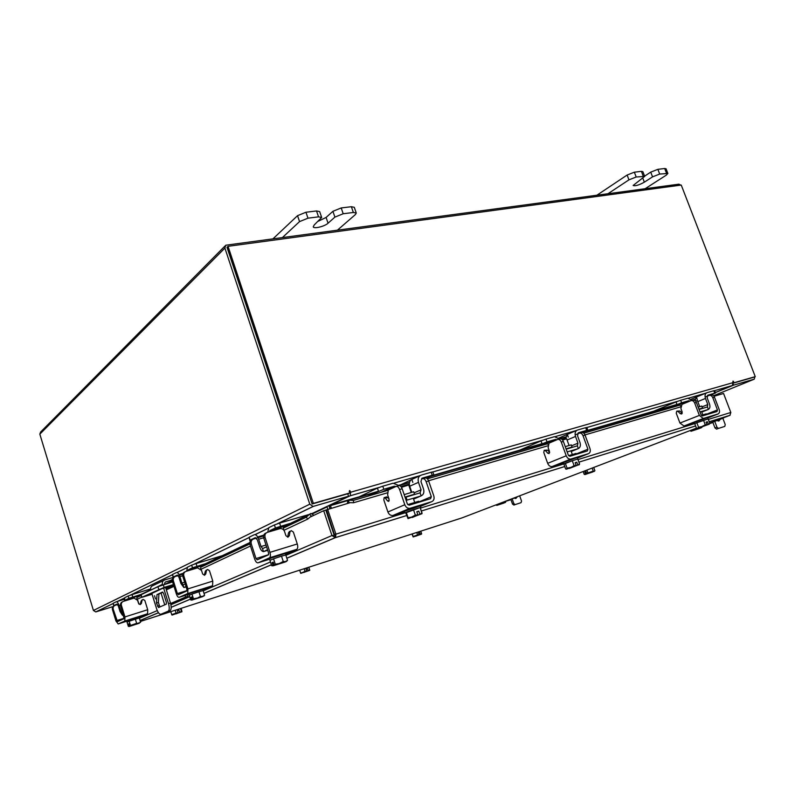 <?xml version="1.0" encoding="UTF-8"?>
<svg xmlns="http://www.w3.org/2000/svg" width="795" height="795" viewBox="0 0 795 795"><rect width="100%" height="100%" fill="white"/><g stroke="black" fill="none" stroke-linecap="round" stroke-linejoin="round"><path stroke-width="1.19" d="M185.066 595.445L185.573 597.065L188.008 596.29L187.501 594.67M188.008 596.29L170.677 603.773M163.293 584.792L164.108 587.416L141.649 597.383L141.122 594.69L157.917 586.7L172.604 581.93M164.108 587.416L173.419 584.544M183.844 591.55L184.042 592.186M141.649 597.383L152.093 594.282M161.027 593.03L164.724 604.866M185.573 597.065L170.607 603.524M165.857 588.3L171.332 585.696L161.792 588.747L149.48 594.511L152.004 594.004M155.512 598.913L154.518 595.723L155.512 598.913M173.787 577.19L164.595 579.982C162.727 580.777 162.021 582.228 162.468 584.325L150.792 590.089M151.825 593.418L156.625 608.841C157.957 612.637 159.398 614.436 160.948 614.227L168.282 611.136C169.474 609.964 169.554 607.479 168.51 603.683L163.621 588.022M162.667 584.981L162.468 584.325M172.217 579.923L165.241 582.059L164.426 583.729L164.635 584.385L172.267 580.738M165.559 587.336L170.468 603.067C171.511 606.853 171.432 609.328 170.229 610.51L168.113 611.226M160.948 614.227L170.07 610.6M141.629 594.233L150.732 589.89C150.305 587.853 151.01 586.432 152.849 585.657L163.73 580.41M165.201 584.087L164.595 584.265M156.466 603.027L157.003 594.59L162.488 592.066L163.581 593.398L166.364 602.322L166.304 604.17L158.533 607.549L156.466 603.027L158.394 602.421L158.94 593.994L162.886 592.176M157.46 606.217L159.388 605.611L158.394 602.421M159.388 605.611L160.123 606.863M157.003 594.59L158.94 593.994M140.963 595.157L137.048 597.065L136.79 598.973M138.946 604.14L137.297 598.814M142.921 593.825L128.879 598.337L128.154 595.992L124.885 597.582L124.378 601.06M125.322 600.762L125.66 599.877L138.787 595.823M128.879 598.337L125.66 599.877M128.154 595.992L132.03 594.62L132.755 596.966M150.573 588.926L132.03 594.62M116.984 604.061L113.844 605.552L115.136 605.313M120.472 605.104L119.081 605.532L120.82 611.216L122.162 610.798M119.081 605.532C118.157 602.868 117.203 601.626 116.209 601.795L113.148 603.276L113.844 605.552M116.905 604.081L118.306 605.899L120.045 611.574L122.41 615.191M122.659 615.191L123.434 614.942M121.923 612.865L120.82 611.216M113.685 605.661L113.148 603.276M122.688 612.518L121.724 612.955L122.43 615.26L123.394 614.823M127.091 622.167L127.001 620.736L139.026 616.811L139.383 618.053M127.011 622.157L129.128 621.283M129.297 621.223L135.23 619.206M135.438 619.146L139.284 618.023M129.168 621.263L127.051 622.187L128.333 626.341L129.038 626.46L128.462 624.035L129.088 623.757L129.833 626.182L130.45 625.436L129.168 621.263L130.459 625.436L136.641 623.34L135.359 619.166L129.178 621.263M136.641 623.34L138.618 623.27L140.645 622.147L139.364 618.003L135.359 619.166M129.207 626.45L139.373 623.151M139.373 618.003L140.546 622.306L133.421 624.95M129.108 623.827L128.462 624.035M129.287 626.47L139.324 623.23M133.977 624.761L138.618 623.27M138.976 623.161L140.546 622.306M126.653 620.984L129.197 619.901M140.159 604.597L141.192 600.941L143.16 599.41L144.839 600.483L147.701 609.715L147.602 613.76L124.825 621.044L124.954 616.93L121.397 605.343L120.602 605.72L124.129 618.689L117.481 621.64L113.218 609.218L112.453 609.576L115.931 620.945L118.187 623.946L124.825 621.044M141.192 600.941L142.176 599.837M113.218 609.218C112.83 607.33 113.496 606.019 115.215 605.293L118.604 604.24M120.602 605.72C120.214 603.803 120.88 602.481 122.619 601.736L122.619 601.736M139.155 617.238L147.522 613.8M138.837 616.821L141.401 616.095L139.075 616.99M142.007 600.563L141.421 603.435L140.248 604.588L138.578 603.514L137.595 600.314L134.067 598.088L123.414 601.358C121.675 602.093 120.999 603.425 121.397 605.343M112.453 609.576C112.065 607.698 112.731 606.396 114.44 605.661M415.606 536.178L421.579 534.101L420.764 531.169L421.608 533.614L420.307 534.409L419.651 532.491L418.478 532.948M412.327 533.882L413.161 536.973L411.969 534.002M419.651 532.491L418.458 532.879L419.114 534.796L417.574 534.916L416.739 532.461L417.584 534.916L413.211 536.476M419.114 534.796L413.161 536.973M415.656 536.228L420.307 534.409M413.191 536.953L415.318 536.138M415.715 535.999L419.094 534.846M420.287 534.459L421.579 534.101M175.943 613.79L181.946 611.753L180.505 608.543L181.389 611.365L179.66 612.359L178.974 610.143L177.444 610.779M181.22 608.314L181.946 611.753M172.127 615.072L178.08 612.915L177.404 610.649L178.974 610.143M171.978 615.012L170.686 611.703M176.112 613.074L175.228 610.242L176.122 613.074L171.621 614.684M176.122 613.074L178.1 612.865M176.003 613.899L179.66 612.359M172.127 615.042L173.797 614.386M174.204 614.247L178.08 612.915M179.65 612.408L181.876 611.762M698.924 409.107L702.532 408.083L701.776 406.076L698.159 407.1M680.788 405.838L680.053 405.112L678.125 405.102L673.285 407.08M695.078 400.63L696.38 397.053L691.024 399.279M711.396 394.787L715.51 393.018L714.705 393.177L713.771 390.733L706.984 392.69C705.086 393.555 704.579 395.483 705.483 398.454L697.791 401.594M702.074 406.861L707.808 404.566L705.483 398.454M707.808 404.566L707.381 406.98M699.997 411.959L708.097 409.554C709.905 408.7 710.372 406.871 709.518 404.059L707.192 397.957L707.699 395.244M714.705 393.177L707.928 395.155M713.771 390.733L714.576 390.574L715.51 393.018M677.539 405.321L688.649 400.75L681.603 402.797L664.044 409.773M676.972 404.436L676.028 401.922L653.778 411.174L586.879 430.622L676.943 404.446M692.008 400.382L687.904 398.206L680.659 400.283L681.603 402.797M688.649 400.75L690.03 401.058M676.028 401.922L680.659 400.283M708.405 409.435L707.461 406.96L699.053 409.465M694.81 423.715L694.184 422.403L705.98 418.071L707.709 417.643L708.156 418.995M703.655 420.297L708.037 418.945M708.395 424.351L709.826 423.387L708.126 418.925L696.847 422.741L698.537 427.213L701.776 426.637L705.245 424.808L707.043 424.769L706.049 422.165L707.411 421.748L708.395 424.351L709.826 423.387L708.206 418.945M694.681 423.715L696.808 422.761M696.976 422.702L703.416 420.376M701.329 415.318L706.268 413.857L706.586 414.692M699.689 406.593L697.414 400.601L695.565 401.087M696.847 422.741L694.77 423.735L696.45 428.177L697.771 428.167L698.537 427.213M705.245 424.808L703.555 420.326L705.245 424.808M699.57 427.68L709.2 424.202M709.697 423.616L709.229 424.202M702.382 426.418L707.043 424.769M697.771 428.167L701.776 426.637M699.66 427.74L708.355 424.421M707.411 421.748L706.089 422.254M706.994 424.838L697.583 428.247M702.561 419.184L707.649 417.623M677.101 411.085L679.884 411.005L682.219 413.34M691.312 400.581L692.634 400.203C694.234 399.766 695.496 400.521 696.4 402.459L694.651 402.976C693.737 401.038 692.485 400.283 690.875 400.71L681.971 404.377L680.898 408.58L682.18 412.009L681.683 414.006L680.272 413.678L682.011 413.161M694.651 402.976L699.361 415.407L703.257 418.498L717.994 413.996C719.485 413.281 719.863 411.75 719.147 409.415L714.476 397.162L712.777 397.659L717.448 409.922L717.04 411.512L702.452 415.944L701.101 414.881L696.4 402.459M712.777 397.659C711.873 395.751 710.611 395.006 709.001 395.433L705.105 397.033M703.476 418.438L684.018 426.021L694.353 422.841M684.018 426.021L679.954 423.059L676.237 413.191L676.744 411.194L678.145 411.522L680.272 413.678M694.283 422.652L692.773 423.069L694.204 422.443M709.438 395.314L710.71 394.946C712.32 394.509 713.572 395.244 714.476 397.162M405.013 497.084L414.523 494.182L413.678 491.737L404.168 494.629M387.682 490.654L385.317 490.396L380.855 492.393M411.711 492.115L409.713 486.292C408.918 483.599 409.385 481.462 411.095 479.872L411.82 479.395L412.844 482.376M426.657 478.222L433.851 474.883L432.232 475.221L431.198 472.24L421.32 475.082C418.498 476.284 417.554 478.709 418.478 482.346L409.216 486.431M414.066 492.86L421.052 489.8L418.478 482.346M421.052 489.8L420.088 492.86L405.748 497.173L406.792 500.224L406.175 500.482M406.007 497.054L407.05 500.105L420.863 495.991C423.536 494.808 424.421 492.503 423.536 489.054L420.972 481.611L421.837 478.322M432.232 475.221L422.354 478.083M400.273 485.029L411.413 479.623M431.198 472.24L432.818 471.912L433.851 474.883M384.541 490.694L394.171 486.272L383.826 489.273L367.37 496.328M378.48 491.181L377.436 488.11L358.386 497.203M399.03 485.606L393.128 483.221L382.783 486.202L383.826 489.273M394.171 486.272L395.96 486.49M406.136 500.363L407.05 500.105M405.748 497.173L405.072 497.253M377.436 488.11L382.783 486.202M408.769 484.244L409.316 483.996M421.131 495.871L420.088 492.85M406.225 512.248L408.093 517.714L411.591 517.138L415.328 515.081L417.882 514.912L416.799 511.732L418.786 511.115L419.869 514.295L422.026 512.994L420.148 507.538L405.748 512.825L404.983 512.904L404.436 511.314L420.326 505.868L420.873 507.468L420.257 507.836M413.599 509.555L420.008 507.588M419.869 514.295L422.026 513.669L420.148 507.538L420.873 507.468M404.983 512.904L406.215 512.268M406.374 512.199L413.301 509.655M407.736 504.606L418.746 501.257L419.064 502.192M411.214 492.254L408.729 485L401.485 487.315M415.328 515.081L413.45 509.605L415.328 515.081M412.078 517.346L422.026 513.669M411.591 517.138L408.034 518.618L405.748 512.825M408.083 518.559L408.093 517.714M412.247 516.899L417.882 514.912M412.188 517.485L419.84 514.365M418.786 511.115L416.858 511.91M417.852 514.991L408.034 518.618M412.317 508.204L419.76 505.918M410.916 489.809L410.399 489.859M396.387 486.361L398.583 485.725C399.994 485.357 401.187 486.371 402.161 488.756L399.587 489.511C398.613 487.116 397.421 486.103 396.009 486.47L388.278 490.028L387.632 494.907L389.063 499.091L388.765 501.426L387.473 500.9L389.242 500.373M399.587 489.511L404.794 504.736C405.847 507.25 407.507 508.452 409.773 508.363L431.606 501.725C433.822 500.741 434.547 498.813 433.812 495.941L428.644 480.985L426.15 481.72L431.327 496.696L430.562 498.694L409.087 505.213L407.368 503.96L402.161 488.756M384.432 497.541L386.658 496.875L388.924 498.703M426.15 481.72C425.186 479.365 423.983 478.381 422.543 478.759M410.329 508.243L393.346 515.399L404.645 511.92M393.346 515.399L392.8 515.518C390.564 515.617 388.924 514.435 387.91 511.98L383.816 499.946L384.114 497.63L385.396 498.147L387.473 500.9M422.93 478.64L425.037 478.034C426.468 477.656 427.68 478.64 428.644 480.985M310.477 516.929L323.684 510.698L331.952 535.552L334.625 535.194L326.437 509.853L349.581 502.867M334.596 535.204L335.54 537.569L335.917 534.16L334.705 534.677M285.892 555.337L331.952 535.552L335.411 537.639L286.846 558.259M334.069 534.896L325.811 510.072L323.684 510.698M714.019 396.268L723.559 393.475L730.824 412.476L729.939 415.328L709.21 421.757L730.098 415.258M404.973 512.874L335.917 534.16L327.629 509.287M313.926 515.299L310.925 513.471L309.583 514.226L311.322 515.995L307.874 519.026L306.145 517.267L309.583 514.226M137.048 597.433L141.073 595.525M200.738 567.232L249.839 543.959M283.398 528.049L306.145 517.267M137.406 599.172L141.599 597.204M201.135 569.21L250.465 546.016M283.914 530.295L307.874 519.026M348.816 502.619L348.727 500.244L353.457 500.383L353.546 502.748L348.816 502.619L348.657 503.136M348.727 500.244L347.832 500.274L347.375 503.513M353.457 500.383L387.404 490.475M400.899 486.54L409.316 484.085M427.382 478.819L547.526 443.769M562.115 439.506L565.523 438.512M583.798 433.186L680.043 405.102M353.546 502.748L387.245 492.87M428.565 480.756L547.805 445.806M584.981 434.905L680.609 406.881M328.832 505.61L329.925 508.621M312.594 513.799L327.073 506.922L327.838 509.227M225.045 245.953L40.585 432.053L39.839 434.149L93.422 610.461L309.792 504.179L313.081 506.445L348.558 496.229L311.998 513.55M113.039 603.544L95.778 611.921L113.059 606.575M348.558 496.229L347.733 493.774L312.495 503.881M754.922 376.77L754.236 379.185L733.676 385.118L715.351 392.611M753.521 377.317L733.397 383.101L755.25 376.641L681.245 185.066L228.046 246.321L313.359 503.384L349.701 492.97L313.359 503.384M733.676 385.118L733.358 384.293M312.008 503.543L227.281 247.344M309.792 504.179L224.896 248.08L225.78 245.218L678.95 184.172L680.739 185.126M95.778 611.921L93.422 610.461M331.356 508.204L330.491 505.62L347.455 500.691M330.104 508.562L329.12 505.471M733.378 382.991L734.024 382.733L733.04 381.063L732.443 385.486L715.311 392.501M358.386 497.024L330.551 505.113L350.207 495.772L350.615 492.234L349.522 490.525L349.701 492.97M347.832 494.063L349.403 493.109M734.024 382.733L755.25 376.641M228.046 246.321L227.022 247.354L312.147 503.98M378.45 491.201L330.491 505.62M333.821 534.151L334.447 533.902M291.387 524.263L284.968 526.171L283.437 527.552L283.586 529.887M298.741 520.775L275.418 527.959L274.424 524.929L268.829 527.661L267.726 532.243M269.336 531.766L269.962 530.583L285.753 525.922M275.418 527.959L269.962 530.583M274.424 524.929L279.602 523.08L280.595 526.111M308.47 514.643L279.602 523.08M255.424 537.599L250.117 540.113L251.309 540.044M263.642 537.758L258.663 539.239L261.028 546.543L266.007 545.042M258.663 539.239C257.371 535.83 255.91 534.319 254.281 534.717L249.173 537.201L250.117 540.113M255.235 537.659L257.361 539.855L259.727 547.149C260.75 549.981 262.002 551.462 263.473 551.601M263.612 551.581L267.726 550.319M262.688 548.58L261.028 546.543M249.759 540.352L249.173 537.201M266.583 546.801L262.519 548.659L263.483 551.621L267.547 549.782M273.47 558.855L270.042 560.326L269.525 558.766L270.36 558.299L285.206 553.489L285.713 555.039L281.579 556.112M273.709 558.776L281.341 556.192M268.283 554.92L268.75 553.807M273.54 558.825L269.972 560.366L271.711 565.722L272.526 565.802L273.142 565.752L272.128 562.621L273.192 562.174L274.205 565.295L275.289 564.212L273.54 558.825L275.299 564.212L279.115 563.595L283.249 561.509L281.5 556.132L273.55 558.825M283.249 561.509L285.405 561.598L287.532 560.356L285.783 555.019L281.5 556.132M273.142 565.752L285.345 561.856M285.783 555.019L287.532 560.356L286.369 561.528L279.115 563.595M273.232 562.284L272.128 562.621M273.241 565.772L285.296 561.986M279.83 563.347L285.405 561.598M285.793 561.489L287.114 560.733M269.545 558.806L273.559 557.056M287.641 537.152L288.565 532.7L291.288 530.643L293.365 532.074L297.28 543.969C298.026 546.592 297.867 548.391 296.813 549.345L269.545 557.802C270.558 556.848 270.688 555.029 269.942 552.356L265.073 537.38L263.721 538.016L268.581 552.962L268.442 554.84L257.202 559.819L256.01 558.557L251.27 543.909L249.988 544.525L254.708 559.143C255.712 561.827 256.865 563.039 258.166 562.79L269.376 557.891M288.565 532.7L289.698 531.328M251.27 543.909C250.723 541.494 251.478 539.845 253.535 538.98L263.543 536.009M263.721 538.016C263.165 535.552 263.92 533.882 266.007 532.998L266.404 532.809M285.455 554.264L296.644 549.444M285.147 553.469L287.87 552.754L285.316 553.817M289.946 532.064L289.36 535.711L287.989 537.142L285.922 535.701L284.57 531.577C283.696 529.45 282.235 528.456 280.178 528.596L267.349 532.352C265.262 533.236 264.506 534.906 265.073 537.38M249.988 544.525C249.441 542.101 250.196 540.461 252.244 539.596L252.601 539.427M512.159 498.882L513.838 503.633L515.16 504.587L521.043 502.678L521.56 501.128L519.672 495.812M514.325 498.048L515.925 498.425L517.366 496.696M515.249 504.557L521.043 502.678M513.938 505.044L512.537 504.119L513.838 503.633M510.857 499.379L512.537 504.119M516.025 497.402L515.458 498.465M505.242 502.46L503.941 501.834M505.59 502.261L505.749 501.337M504.07 502.947L496.935 505.352L504.05 503.006M496.945 505.342L496.07 504.845L497.372 505.113L497.133 504.437M498.038 504.1L498.276 504.765L499.111 503.682L501.585 503.633L504.119 502.351M505.451 502.42L498.276 504.765M502.023 503.483L505.083 502.51M498.336 504.785L501.585 503.633M714.745 421.37L716.951 427.183L718.481 428.396L724.792 426.408L725.239 424.57L722.844 418.279M717.07 420.485L718.849 421.022L720.28 419.263M718.571 428.376L724.792 426.408M716.593 429.121L714.973 427.929L716.951 427.183M712.767 422.135L714.973 427.929M718.292 420.018L717.974 420.962M693.141 429.409L693.518 430.254L700.643 428.028L701.766 427.491L701.001 427.293M701.766 427.491L702.124 426.915M699.292 428.455L691.054 431.258L699.282 428.555M691.034 431.288L690.179 430.552L692.087 430.751L691.779 429.936M693.449 430.234L694.76 428.793L697.781 428.743L700.365 427.501M698.318 428.555L701.607 427.531M693.518 430.254L697.781 428.743M517.038 496.825L505.352 501.426L510.966 499.687M516.591 497.183L508.154 500.413M515.697 498.167L515.021 498.385M515.766 498.067L514.902 498.346M510.937 499.618L508.184 500.492M724.156 417.534L709.736 423.169M723.46 418.041L709.786 423.278M712.926 422.543L709.746 423.536M712.877 422.423L709.915 423.338M645.152 188.713L666.339 175.109L667.87 173.449L659.691 174.065L652.546 176.858L644.347 182.174C638.902 185.155 635.165 186.259 633.138 185.483L644.685 176.391L636.189 177.007L628.954 179.849L608.006 193.702M643.225 176.132L641.396 171.342L634.35 172.197L636.189 177.007M628.954 179.849L627.126 175.039L596.956 195.182M666.498 173.211L664.69 168.5L657.872 169.335L659.691 174.065M664.69 168.5L666.061 168.759L667.87 173.449M627.126 175.039L634.35 172.197M641.396 171.342L642.857 171.611L644.685 176.391M652.546 176.858L650.737 172.127L644.596 176.152M650.737 172.127L657.872 169.335M337.567 230.033L355.454 214.511L356.269 213.04L353.368 212.484L343.202 213.756L334.904 217.114L328.067 223.206C324.718 226.416 313.647 229.119 313.24 226.814L314.174 225.005L321.677 217.452L318.547 216.846L307.973 218.178L299.556 221.596L282.563 237.417M318.547 216.846L316.519 210.953L305.946 212.245L307.973 218.178M299.556 221.596L297.539 215.674L273.132 238.679M353.368 212.484L351.36 206.71L341.194 207.952L343.202 213.756M351.36 206.71L354.272 207.296L356.269 213.04M297.539 215.674L305.946 212.245M316.519 210.953L319.66 211.589L321.677 217.452M334.904 217.114L332.906 211.311L326.089 217.452L318.407 221.169M332.906 211.311L341.194 207.952M207.873 563.854L202.099 565.613L200.757 566.815L200.638 568.912M201.453 570.224L201.006 568.803M213.438 561.21L192.499 567.779L191.665 565.136L187.461 567.193L186.716 571.148M187.928 570.78L188.385 569.757L202.735 565.414M192.499 567.779L188.385 569.757M191.665 565.136L196.097 563.566L196.931 566.209M222.381 555.655L196.097 563.566M177.335 575.083L173.32 576.991L174.512 576.862C172.644 577.657 171.929 579.108 172.386 581.225L176.391 594.014C177.235 596.379 178.15 597.472 179.143 597.313L187.729 593.547L187.918 588.886L183.804 575.828L182.79 576.305L186.895 589.343L186.795 590.973L178.328 594.72L177.374 593.577L173.36 580.767L172.386 581.225M182.671 575.799L179.899 576.643L181.906 583.033L184.649 582.188M179.899 576.643C178.825 573.652 177.663 572.291 176.411 572.549L172.525 574.437L173.32 576.991M177.215 575.123L178.915 577.11L180.922 583.49L183.854 587.495M184.062 587.485L186.109 586.839M183.238 584.862L181.906 583.033M173.091 577.14L172.525 574.437M185.205 583.967L183.049 584.951L183.864 587.545L186.02 586.571M191.923 594.123L189.29 595.236L188.852 593.865L189.389 593.567L202.665 589.244L203.093 590.586M192.122 594.054L198.8 591.788M199.018 591.719L203.033 590.596M191.973 594.104L189.27 595.276L190.75 599.947L191.525 600.056L190.989 597.303L191.794 596.966L192.658 599.698L193.453 598.804L191.973 594.104L193.463 598.804L197.428 598.049L200.419 596.439L198.939 591.738L191.983 594.104M200.419 596.439L202.496 596.429L204.603 595.246L203.123 590.576L198.939 591.738M191.843 600.036L202.954 596.449M203.123 590.576L204.603 595.246L203.848 596.091M192.658 599.698L196.792 598.257M202.874 596.32L192.748 599.718M191.814 597.045L190.989 597.303M191.943 600.056L202.904 596.548M197.428 598.049L202.496 596.429M188.872 593.915L192.002 592.563M204.335 575.262L205.339 571.237L207.624 569.488L209.483 570.711L212.792 581.105L212.543 585.726L187.63 593.607M205.339 571.237L206.392 570.015M173.36 580.767C172.903 578.641 173.618 577.19 175.496 576.395L182.741 574.189M182.79 576.305C182.323 574.149 183.049 572.668 184.937 571.863L185.096 571.784M202.844 589.82L212.434 585.786M202.546 589.234L205.199 588.509L202.735 589.483M206.382 570.75L205.786 573.97L204.514 575.252L202.665 574.02L201.523 570.413L197.617 567.859L185.96 571.376C184.062 572.181 183.337 573.662 183.804 575.828M566.05 448.847L572.072 447.078L571.267 444.872L565.255 446.641M548.103 444.236L545.519 443.729L540.799 445.727M565.573 439.039L567.312 434.398L558.746 438.105M582.496 432.48L587.793 430.135L586.67 430.363L585.686 427.68L577.568 430.016C575.272 431.029 574.586 433.176 575.51 436.445L567.083 440.013M571.605 445.796L577.955 443.163L575.51 436.445M577.955 443.163L577.329 445.856M567.173 451.928L578.044 448.688C580.221 447.694 580.877 445.647 579.992 442.557L577.558 435.849L578.233 432.858M586.67 430.363L578.561 432.719M585.686 427.68L586.809 427.452L587.793 430.135M544.853 443.988L555.457 439.426L547 441.881L529.728 448.956M542.031 443.65L541.037 440.887L519.89 450.089M559.461 438.929L554.463 436.684L546.006 439.118L547 441.881M555.457 439.426L557.027 439.715M541.037 440.887L546.006 439.118M563.744 439.029L565.513 438.284M578.343 448.569L577.349 445.846L566.179 449.185M563.903 464.061L563.039 462.66L575.123 458.188L577.538 457.592L577.836 459.192M572.41 460.683L577.667 459.073M563.556 464.091L565.285 463.276M565.454 463.207L572.152 460.772M568.614 455.664L576.027 453.438L576.355 454.323M569.031 445.389L566.646 438.82L562.582 440.013M572.301 460.722L563.874 464.081L565.633 468.971L566.497 469.169L567.083 468.175L571.098 467.361L574.079 465.651L572.291 460.722L574.079 465.651L576.196 465.562L575.153 462.69L576.782 462.193L577.826 465.055L579.555 463.942L577.776 459.033L572.301 460.722M577.776 459.033L579.565 463.942L579.148 464.807M565.315 463.256L567.083 468.175M569.339 468.305L579.396 464.419M571.098 467.361L576.196 465.562M566.626 469.09L570.462 467.589M577.826 465.055L579.078 464.797M569.439 468.394L577.786 465.125M576.782 462.193L575.202 462.819M576.156 465.632L566.497 469.169M571.227 459.46L577.329 457.592M557.961 439.367L559.65 438.88C561.191 438.472 562.433 439.337 563.377 441.473L561.28 442.09C560.336 439.943 559.094 439.078 557.553 439.486L549.037 443.143L548.133 447.665L549.494 451.431L549.067 453.587L547.695 453.17L549.633 452.594M561.28 442.09L566.229 455.783C567.242 458.099 568.703 459.212 570.631 459.113L588.38 453.697C590.178 452.872 590.715 451.163 589.979 448.579L585.06 435.113L583.023 435.71L587.932 449.205L587.386 450.964L569.846 456.29L568.336 455.147L563.377 441.473M544.545 450.238L547.656 450.129L549.643 452.405M583.023 435.71C582.079 433.603 580.837 432.758 579.277 433.166L575.133 434.935M570.969 459.033L552.346 466.506L563.228 463.157M552.346 466.506L552.018 466.585C550.11 466.685 548.669 465.602 547.685 463.336L543.78 452.484L544.207 450.338L545.569 450.755L547.695 453.17M563.148 462.958L562.025 463.227L563.069 462.74M579.694 433.046L581.324 432.569C582.874 432.162 584.126 433.007 585.06 435.113M303.799 572.39L309.792 570.333L308.818 567.223M306.741 571.198L300.758 573.364L305.002 571.357L304.137 568.723L305.002 571.357L306.741 571.198L306.055 569.141L307.427 568.703L308.102 570.76L309.593 569.876L308.728 567.252L309.782 570.313M300.758 573.364L299.645 570.174M300.56 572.947L302.706 572.629M307.427 568.703L306.085 569.23M303.859 572.46L308.102 570.76M303.104 572.48L306.721 571.247M308.082 570.81L309.772 570.323M594.312 471.306L593.269 471.107L592.166 468.066M594.491 471.206L594.899 470.7L593.716 467.47M592.613 471.972L584.981 474.555L584.206 474.337L583.182 471.505L584.206 474.337L585.647 474.227L584.872 472.091L585.965 471.673L586.74 473.81L587.903 472.936L586.869 470.093L587.912 472.936L593.269 471.107M594.431 471.286L586.74 473.81M590.983 472.359L594.163 471.336M585.647 474.227L592.593 472.041M585.985 471.733L584.872 472.091M584.514 474.466L585.706 474.247M586.799 473.83L590.496 472.518M141.122 594.69L141.908 597.224M158.732 589.314L157.917 586.7M173.986 586.322L166.344 589.86M166.076 589.006L173.708 585.458L166.085 589.016M168.51 603.683L170.468 603.067M116.378 601.745L124.259 599.311M116.696 620.607L124.298 618.192M118.187 623.946L126.723 621.213M141.421 603.435L140.596 603.812M124.954 616.93L147.701 609.715M697.314 399.527L696.38 397.053L706.517 392.879M701.756 412.068L708.097 409.554M706.427 414.255L717.448 409.922M707.818 417.941L717.994 413.996M679.884 411.005L678.145 411.522M679.954 423.059L699.361 415.407M411.84 479.435L420.217 475.589L394.39 483.042M413.579 499.131L420.863 495.991M418.975 501.933L431.327 496.696M420.495 506.375L431.606 501.725M387.94 497.392L385.396 498.147M387.91 511.98L404.794 504.736M695.615 425.971L578.909 462.153L695.605 425.951M564.758 466.536L421.34 511.006L564.748 466.516M406.682 515.548L335.411 537.639M271.413 564.808L204.017 593.408M190.492 599.152L171.203 607.33M158.463 612.736L140.149 620.517M140.437 621.442L462.054 517.873L696.43 428.147M709.706 423.069L729.939 415.328M139.443 618.252L157.271 610.59M170.905 604.737L189.707 596.657M203.212 590.864L270.489 561.956M730.824 412.476L708.315 419.412M694.641 423.626L577.975 459.57M563.536 464.022L420.356 508.134M170.677 580.4L172.237 579.654M199.446 566.696L201.115 565.901M206.64 563.267L249.789 542.727M291.268 522.971L309.543 514.276M348.767 500.264L375.926 492.363M399.179 485.606L409.465 482.605M430.522 476.483L539.209 444.872M560.296 438.731L565.593 437.19M584.007 431.834L674.011 405.659M693.3 400.044L695.088 399.527M95.996 611.862L113.049 603.584M116.746 601.795L124.527 598.019M130.569 595.087L172.356 574.815M177.086 572.509L187.014 567.7M194.467 564.082L248.895 537.668M255.165 534.628L268.253 528.278M277.773 523.657L313.369 506.385M754.236 379.185L713.582 395.731M39.839 434.149L224.896 248.08M519.91 450.079L433.166 475.291M400.213 484.871L398.772 485.288L400.213 484.871M732.334 385.535L714.606 390.653L732.443 385.486M706.238 393.068L688.579 398.156M677.419 401.376L586.829 427.521L677.658 401.296M576.673 430.453L555.516 436.554M542.429 440.331L432.828 471.952L542.677 440.241M378.788 487.544L350.118 495.822M350.615 492.234L733.248 382.584M349.204 491.489L350.207 491.002M732.91 381.709L733.527 381.451M263.771 535.124L257.64 536.943M256.01 558.557L268.243 554.791M258.166 562.79L269.674 559.213M289.36 535.711L287.979 536.337M269.942 552.356L297.28 543.969M644.347 182.174L642.857 178.269M328.067 223.206L326.089 217.452M183.098 573.334L179.034 574.566M177.374 593.577L187.034 590.556M179.143 597.313L188.962 594.213M205.786 573.97L204.732 574.447M187.918 588.886L212.792 581.105M568.296 437.091L567.312 434.398L576.882 430.314M571.237 451.481L578.044 448.688M576.216 453.945L587.932 449.205M577.677 457.98L588.38 453.697M547.656 450.129L545.569 450.755M547.685 463.336L566.229 455.783M170.229 610.51L168.282 611.136M138.26 596.002L125.63 599.897M124.904 621.004L147.602 613.76M688.748 400.72L678.125 405.102M701.538 411.492L702.8 414.821M683.799 426.07L703.257 418.498M394.409 486.212L385.317 490.396M413.271 498.236L414.652 502.271M392.8 515.518L409.773 508.363M140.129 620.458L158.434 612.687M171.203 607.271L190.472 599.092M203.997 593.348L271.393 564.738M286.826 558.189L335.013 537.728M335.54 537.569L406.672 515.518M249.809 542.587L205.955 563.476M200.439 566.11L199.436 566.587M172.257 579.535L170.021 580.598M150.702 589.801L141.003 594.422M695.118 399.309L691.908 400.243M675.76 404.933L585.706 431.119M565.633 436.952L559.342 438.78M540.878 444.147L432.092 475.778M409.534 482.336L398.891 485.427M377.426 491.668L348.27 500.144M313.081 506.445L277.276 523.826M268.322 528.168L255.066 534.608M248.875 537.609L194.04 564.231M187.064 567.61L177.007 572.489M172.336 574.755L130.181 595.216M124.567 597.949L117.372 601.437M705.871 393.147L688.53 398.156M576.494 430.483L555.447 436.554M420.277 475.559L394.31 483.042M379.046 487.454L350.207 495.772M433.146 475.301L542.001 443.66M284.968 526.171L269.883 530.623M269.545 557.802L296.813 549.345M515.16 504.587L513.858 505.073M496.935 505.352L496.348 505.232M718.481 428.396L716.494 429.141M515.031 497.67L516.67 497.143M721.87 418.508L723.639 417.961M202.099 565.613L188.336 569.786M203.838 596.091L204.544 595.306M187.729 593.547L212.543 585.726M555.606 439.397L545.519 443.729M570.979 450.785L572.301 454.422M552.018 466.585L570.631 459.113"/></g></svg>
